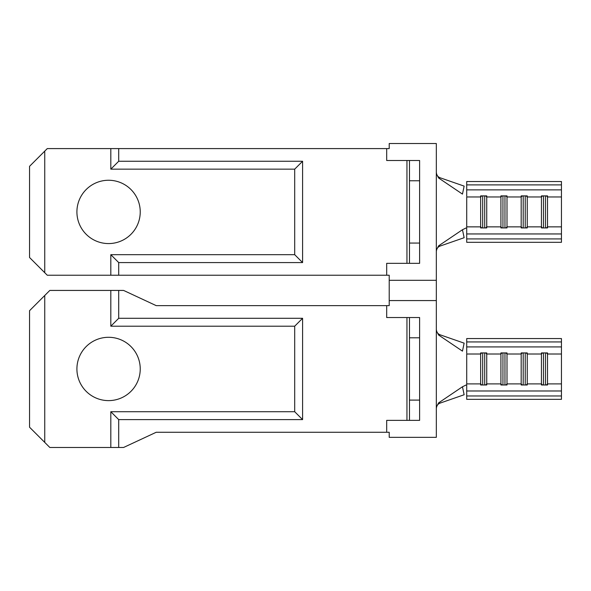 <?xml version="1.0" encoding="UTF-8"?>
<svg xmlns="http://www.w3.org/2000/svg" width="591" height="591" viewBox="0 0 591 591"><rect width="100%" height="100%" fill="white"/><g stroke="black" fill="none" stroke-linecap="round" stroke-linejoin="round"><path stroke-width="0.89" d="M484.701 195.887L484.701 227.941M486.733 211.918L486.733 227.941L480.653 227.941L480.653 195.887L486.733 195.887L486.733 211.918M482.677 195.887L482.677 227.941M504.965 195.887L504.965 227.941M506.997 211.918L506.997 227.941L500.917 227.941L500.917 195.887L506.997 195.887L506.997 211.918M502.941 195.887L502.941 227.941M525.229 195.887L525.229 227.941M527.253 211.918L527.253 227.941L521.181 227.941L521.181 195.887L527.253 195.887L527.253 211.918M523.205 195.887L523.205 227.941M545.493 195.887L545.493 227.941M547.517 211.918L547.517 227.941L541.437 227.941L541.437 195.887L547.517 195.887L547.517 211.918M543.469 195.887L543.469 227.941M108.574 180.255A31.663 31.663 0 0 0 76.911 211.918A31.663 31.663 0 0 0 108.574 243.573A31.663 31.663 0 0 0 140.237 211.918A31.663 31.663 0 0 0 108.574 180.255M436.328 329.438C436.609 332.208 437.887 334.004 440.162 334.824L464.142 343.149L462.465 351.135L438.662 335.067L436.328 330.709L436.328 300.568L389.218 300.568L389.218 280.304L436.328 280.304L389.218 280.304L389.218 275.236L47.28 275.236L29.55 257.506L29.55 166.322L47.28 148.592L110.812 148.592L110.812 169.152L294.695 169.152L302.592 161.262L302.592 262.574L294.695 254.677L294.695 169.152M39.678 156.194L44.746 151.126L39.678 156.194M44.746 272.702L39.678 267.642L44.746 272.702L44.746 151.126M436.328 172.402C436.609 175.172 437.887 176.968 440.162 177.788L464.142 186.113L462.465 194.099L438.662 178.031L436.328 173.673L436.328 143.532L389.218 143.532L389.218 148.592L110.812 148.592M118.71 447.468L110.812 447.468L110.812 411.713L118.71 419.61L118.71 447.468L123.6 447.468L156.194 432.272L386.684 432.272L386.684 420.371L409.482 420.371L409.482 317.537L386.684 317.537L386.684 305.628L389.218 305.628L389.218 300.568L436.328 300.568L436.328 250.163L438.662 245.797L462.465 229.729L466.72 227.675L466.72 233.947L561.45 233.947L561.45 242.31L466.72 242.31L466.72 238.927L561.45 238.927M436.328 173.673L436.328 250.163M110.812 275.236L110.812 254.677L294.695 254.677M110.812 169.152L118.71 161.262L118.71 148.592M386.684 275.236L386.684 263.335L419.61 263.335L419.61 160.501L386.684 160.501L386.684 148.592M409.482 263.335L409.482 180.765L419.61 180.765M409.482 243.071L419.61 243.071M409.482 180.765L409.482 160.501M118.71 161.262L302.592 161.262M118.71 275.236L118.71 262.574L302.592 262.574M110.812 254.677L118.71 262.574M462.465 229.729L464.142 237.715L440.162 246.041C437.894 246.861 436.616 248.656 436.328 251.434M438.662 245.797L440.162 246.041M440.162 177.788L438.662 178.031M481.754 227.941L480.653 226.855L466.72 226.855L466.72 196.973L480.653 196.973L481.754 195.887M466.72 184.902L561.45 184.902L561.45 181.518L466.72 181.518L466.72 196.16M466.72 189.881L561.45 189.881L561.45 233.947M466.72 233.947L466.72 238.927M561.45 184.902L561.45 189.881M484.701 352.923L484.701 384.985M486.733 368.954L486.733 384.985L480.653 384.985L480.653 352.923L486.733 352.923L486.733 368.954M482.677 352.923L482.677 384.985M504.965 352.923L504.965 384.985M506.997 368.954L506.997 384.985L500.917 384.985L500.917 352.923L506.997 352.923L506.997 368.954M502.941 352.923L502.941 384.985M525.229 352.923L525.229 384.985M527.253 368.954L527.253 384.985L521.181 384.985L521.181 352.923L527.253 352.923L527.253 368.954M523.205 352.923L523.205 384.985M545.493 352.923L545.493 384.985M547.517 368.954L547.517 384.985L541.437 384.985L541.437 352.923L547.517 352.923L547.517 368.954M543.469 352.923L543.469 384.985M108.574 337.291A31.663 31.663 0 0 0 76.911 368.954A31.663 31.663 0 0 0 108.574 400.617A31.663 31.663 0 0 0 140.237 368.954A31.663 31.663 0 0 0 108.574 337.291M110.812 447.468L49.814 447.468L29.55 427.212L29.55 310.696L49.814 290.432L110.812 290.432L110.812 326.195L294.695 326.195L302.592 318.298L302.592 419.61L294.695 411.713L294.695 326.195M386.684 432.272L389.218 432.272L389.218 437.34L436.328 437.34L436.328 407.199L438.662 402.833L462.465 386.765L466.72 384.711L466.72 390.983L561.45 390.983L561.45 399.346L466.72 399.346L466.72 395.97L561.45 395.97M436.328 330.709L436.328 407.199M110.812 411.713L294.695 411.713M386.684 305.628L156.194 305.628L123.6 290.432L118.71 290.432L118.71 318.298L110.812 326.195M118.71 290.432L110.812 290.432M409.482 420.371L419.61 420.371L419.61 317.537L409.482 317.537M409.482 337.801L419.61 337.801M409.482 400.107L419.61 400.107M118.71 419.61L302.592 419.61M118.71 318.298L302.592 318.298M462.465 386.765L464.142 394.751L440.162 403.084C437.894 403.897 436.616 405.692 436.328 408.47M438.662 402.833L440.162 403.084M440.162 334.824L438.662 335.067M481.754 384.985L480.653 383.899L466.72 383.899L466.72 354.009L480.653 354.009L481.754 352.923M466.72 341.938L561.45 341.938L561.45 338.562L466.72 338.562L466.72 353.196M466.72 346.917L561.45 346.917L561.45 390.983M466.72 390.983L466.72 395.97M561.45 341.938L561.45 346.917M502.018 227.941L500.917 226.855L486.733 226.855L485.625 227.941M522.281 227.941L521.181 226.855L506.997 226.855L505.889 227.941M542.545 227.941L541.437 226.855L527.253 226.855L526.153 227.941M561.45 226.855L547.517 226.855L546.416 227.941M406.948 263.335L406.948 160.501M485.625 195.887L486.733 196.973L500.917 196.973L502.018 195.887M505.889 195.887L506.997 196.973L521.181 196.973L522.281 195.887M526.153 195.887L527.253 196.973L541.437 196.973L542.545 195.887M546.416 195.887L547.517 196.973L561.45 196.973M502.018 384.985L500.917 383.899L486.733 383.899L485.625 384.985M522.281 384.985L521.181 383.899L506.997 383.899L505.889 384.985M542.545 384.985L541.437 383.899L527.253 383.899L526.153 384.985M561.45 383.899L547.517 383.899L546.416 384.985M44.746 442.408L44.746 295.5M406.948 420.371L406.948 317.537M485.625 352.923L486.733 354.009L500.917 354.009L502.018 352.923M505.889 352.923L506.997 354.009L521.181 354.009L522.281 352.923M526.153 352.923L527.253 354.009L541.437 354.009L542.545 352.923M546.416 352.923L547.517 354.009L561.45 354.009"/></g></svg>
